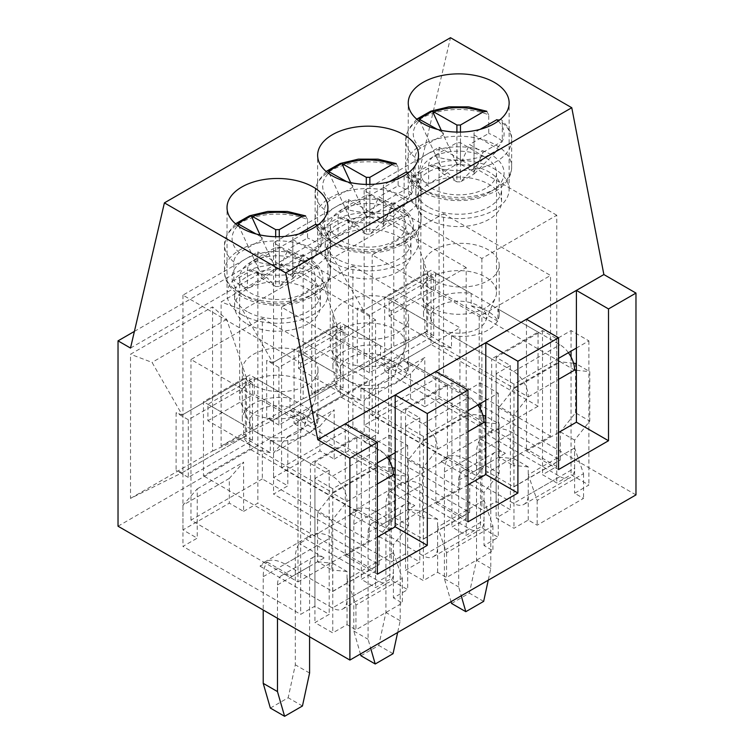 <?xml version="1.0" encoding="UTF-8"?>
<svg xmlns="http://www.w3.org/2000/svg" width="754" height="754" viewBox="0 0 754 754"><rect width="100%" height="100%" fill="white"/><g stroke="black" fill="none" stroke-linecap="round" stroke-linejoin="round"><path stroke-width="0.57" stroke-dasharray="3.77 2.83" d="M556.782 215.229L439.064 147.266L364.154 190.517L481.872 258.471L556.782 215.229L556.782 466.481L542.512 474.718L556.782 482.965L571.051 474.718L588.883 485.02L574.623 493.257L583.539 498.403L537.168 525.18L528.243 520.034L513.974 528.271L496.141 517.97L510.411 509.732L496.141 501.495L481.872 509.732L364.154 441.769L378.423 433.531L378.423 384.257L424.804 357.49L410.534 373.805L410.534 398.527L364.154 425.294L378.423 433.531M428.366 219.348A42.884 24.759 0 0 0 475.095 224.711A42.884 24.759 0 0 0 501.57 201.836A42.884 24.759 0 0 0 458.686 177.086A42.884 24.759 0 0 0 415.812 201.836A42.884 24.759 0 0 0 428.366 219.348M423.013 210.074A50.443 29.123 180 0 1 408.244 189.48A50.443 29.123 180 0 1 458.686 160.357A50.443 29.123 180 0 1 509.139 189.48A50.443 29.123 180 0 1 477.989 216.389A50.443 29.123 180 0 1 423.013 210.074M428.366 206.992A42.884 24.759 180 0 1 415.812 189.48A42.884 24.759 180 0 1 458.686 164.73A42.884 24.759 180 0 1 501.57 189.48A42.884 24.759 180 0 1 475.095 212.355A42.884 24.759 180 0 1 428.366 206.992M433.72 335.709L433.72 278.047L369.507 315.115L369.507 372.778L433.72 335.709L426.585 331.59L426.585 273.928L363.428 310.384L333.268 257.774L311.722 249.621L311.722 393.786L393.767 346.416L393.767 202.251L311.722 249.621M439.064 147.266L439.064 398.527L424.804 406.764L424.804 357.49M364.154 190.517L364.154 441.769M635.971 494.907L404.106 361.043L404.106 175.682L416.594 182.892L450.487 37.7M118.029 526.207L404.106 361.043M243.589 511.382L257.859 503.144L375.577 571.108L361.307 579.345L375.577 587.583L389.846 579.345L407.678 589.637L393.409 597.875L402.325 603.03L355.954 629.797L347.038 624.651L332.768 632.889L314.936 622.597L329.196 614.359L314.936 606.112L300.667 614.359L182.949 546.396L197.218 538.158L182.949 529.921L229.32 503.144L243.589 511.382L243.589 462.108L229.32 478.432L229.32 503.144M334.192 459.073L348.461 450.835L466.179 518.799L451.91 527.037L466.179 535.274L480.449 527.037L498.281 537.329L484.011 545.566L492.928 550.722L446.557 577.489L437.64 572.343L423.371 580.58L405.539 570.278L419.808 562.041L405.539 553.804L391.269 562.041L273.551 494.077L287.821 485.84L273.551 477.602L319.922 450.835L334.192 459.073L334.192 409.799L319.922 426.123L319.922 450.835M424.804 406.764L410.534 398.527M439.064 398.527L556.782 466.481M574.623 447.951L528.243 474.718L537.168 500.468L583.539 473.691L574.623 447.951L574.623 493.257M528.243 520.034L528.243 474.718M558.563 432.504L526.462 451.043L526.462 376.896L513.974 384.106L513.974 528.271M513.974 384.106L496.141 373.805L510.411 365.567L496.141 357.33L542.512 330.563L556.782 338.8L571.051 330.563L588.883 340.855L576.405 348.065M588.883 340.855L588.883 485.02M369.507 372.778L357.302 365.728L363.428 368.065L427.669 330.978L427.669 273.287L407.895 214.692L393.767 202.251M407.895 214.692L333.268 257.774M311.722 393.786L363.428 368.065L426.585 331.59M427.669 273.287L363.428 310.375L357.302 308.066L357.302 365.728M558.563 358.357L526.462 376.896L526.462 319.234M221.12 446.095L303.165 398.725L303.165 254.56L221.12 301.93L221.12 446.095L272.825 420.374L337.066 383.286L337.066 325.596L272.825 362.693L242.665 310.082L221.12 301.93M134.4 331.402L404.106 175.682M130.508 498.403L212.553 451.043L212.553 306.878L130.508 354.239L130.508 498.403L182.223 472.692L246.454 435.605L246.454 377.905L182.223 415.002L152.054 362.401L130.508 354.239M466.179 267.538L348.461 199.574L273.551 242.826L391.269 310.789L466.179 267.538L466.179 518.799M337.764 271.657A42.884 24.759 0 0 0 384.493 277.02A42.884 24.759 0 0 0 410.958 254.155A42.884 24.759 0 0 0 368.084 229.395A42.884 24.759 0 0 0 325.2 254.155A42.884 24.759 0 0 0 337.764 271.657M332.41 262.392A50.443 29.123 180 0 1 317.632 241.798A50.443 29.123 180 0 1 368.084 212.666A50.443 29.123 180 0 1 418.527 241.798A50.443 29.123 180 0 1 387.386 268.707A50.443 29.123 180 0 1 332.41 262.392M337.764 259.301A42.884 24.759 180 0 1 325.2 241.798A42.884 24.759 180 0 1 368.084 217.039A42.884 24.759 180 0 1 410.958 241.798A42.884 24.759 180 0 1 384.493 264.663A42.884 24.759 180 0 1 337.764 259.301M343.108 388.018L343.108 330.356L278.905 367.424L278.905 425.086L343.108 388.018L335.982 383.899L335.982 326.237L272.825 362.693L266.69 360.374L266.69 418.036L272.825 420.374L335.982 383.899M348.461 199.574L348.461 450.835M273.551 242.826L273.551 494.077M319.922 426.123L273.551 452.89L287.821 436.566L287.821 485.84M287.821 436.566L334.192 409.799M484.011 500.26L437.64 527.037L446.557 552.776L492.928 526L484.011 500.26L484.011 545.566M437.64 572.343L437.64 527.037M467.961 484.813L435.859 503.352L435.859 429.205L423.371 436.415L423.371 580.58M423.371 436.415L405.539 426.114L419.808 417.876L405.539 409.639L451.91 382.872L466.179 391.109L480.449 382.872L498.281 393.164L485.793 400.374M498.281 393.164L498.281 537.329M337.066 325.596L317.283 267.001L303.165 254.56M317.283 267.001L242.665 310.082M467.961 410.676L435.859 429.205L435.859 371.543M375.577 319.847L257.859 251.883L182.949 295.134L300.667 363.098L375.577 319.847L375.577 571.108M247.161 323.966A42.884 24.759 0 0 0 293.89 329.338A42.884 24.759 0 0 0 320.356 306.463A42.884 24.759 0 0 0 277.481 281.704A42.884 24.759 0 0 0 234.598 306.463A42.884 24.759 0 0 0 247.161 323.966M241.808 314.701A50.443 29.123 180 0 1 227.029 294.107A50.443 29.123 180 0 1 277.481 264.974A50.443 29.123 180 0 1 327.924 294.107A50.443 29.123 180 0 1 296.784 321.016A50.443 29.123 180 0 1 241.808 314.701M247.161 311.609A42.884 24.759 180 0 1 234.598 294.107A42.884 24.759 180 0 1 277.481 269.348A42.884 24.759 180 0 1 320.356 294.107A42.884 24.759 180 0 1 293.89 316.972A42.884 24.759 180 0 1 247.161 311.609M252.505 440.327L252.505 382.664L188.302 419.733L188.302 477.395L252.505 440.327L245.37 436.208L245.37 378.546L182.223 415.002L176.087 412.683L176.087 470.345L182.223 472.692M257.859 251.883L257.859 503.144M182.949 295.134L182.949 546.396M229.32 478.432L182.949 505.199L197.218 488.884L197.218 538.158M197.218 488.884L243.589 462.108M393.409 552.569L347.038 579.345L355.954 605.085L402.325 578.318L393.409 552.569L393.409 597.875M347.038 624.651L347.038 579.345M377.358 537.121L345.257 555.66L345.257 481.514L332.768 488.724L332.768 632.889M332.768 488.724L314.936 478.432L329.196 470.194L314.936 461.948L361.307 435.181L375.577 443.418L389.846 435.181L407.678 445.473L395.19 452.683M407.678 445.473L407.678 589.637M246.454 377.905L226.681 319.31L212.553 306.878M226.681 319.31L152.054 362.401M182.223 472.673L245.37 436.208M377.358 462.984L345.257 481.514L345.257 423.852M130.508 348.065L416.594 182.892M345.257 555.66L377.358 574.19M246.454 435.605L212.553 451.043M389.846 435.181L389.846 455.774M389.846 461.608L389.846 579.345M314.936 478.432L314.936 622.597M329.196 470.194L329.196 614.359M314.936 461.948L314.936 606.112M361.307 435.181L361.307 579.345M300.667 363.098L300.667 614.359M375.577 443.418L375.577 587.583M188.302 419.733L176.087 412.683M252.505 382.664L245.37 378.546M188.302 477.395L176.087 470.345M355.954 605.085L355.954 629.797M402.325 578.318L402.325 603.03M182.949 505.199L182.949 529.921M435.859 503.352L467.961 521.881M337.066 383.286L303.165 398.725M480.449 382.872L480.449 403.465M480.449 409.299L480.449 527.037M405.539 426.114L405.539 570.278M419.808 417.876L419.808 562.041M405.539 409.639L405.539 553.804M451.91 382.872L451.91 527.037M391.269 310.789L391.269 562.041M466.179 391.109L466.179 535.274M278.905 367.424L266.69 360.374M343.108 330.356L335.982 326.237M278.905 425.086L266.69 418.036M446.557 552.776L446.557 577.489M492.928 526L492.928 550.722M273.551 452.89L273.551 477.602M526.462 451.043L558.563 469.572M427.669 330.978L393.767 346.416M571.051 330.563L571.051 351.157M571.051 356.991L571.051 474.718M496.141 373.805L496.141 517.97M510.411 365.567L510.411 509.732M496.141 357.33L496.141 501.495M542.512 330.563L542.512 474.718M481.872 258.471L481.872 509.732M556.782 338.8L556.782 482.965M369.507 315.115L357.302 308.066M433.72 278.047L426.585 273.928M537.168 500.468L537.168 525.18M583.539 473.691L583.539 498.403M410.534 373.805L364.154 400.581L364.154 425.294M364.154 400.581L378.423 384.257M262.317 318.301L369.328 380.091L369.328 540.731L262.317 478.941L262.317 318.301L190.979 359.498L297.99 421.279L369.328 380.091M253.401 385.237A37.832 21.847 180 0 1 242.317 369.79A37.832 21.847 180 0 1 280.149 347.943A37.832 21.847 180 0 1 317.99 369.79A37.832 21.847 180 0 1 294.635 389.969A37.832 21.847 180 0 1 253.401 385.237M356.849 436.726L316.689 413.541A37.832 21.847 180 0 1 317.99 419.215A37.832 21.847 180 0 1 270.309 440.308L310.469 463.493L356.849 436.726L356.849 510.863L249.828 449.082L249.828 374.936L203.457 401.712L203.457 475.859L249.828 449.082M270.309 440.308L270.309 452.664L243.617 437.254L243.617 424.898A37.832 21.847 180 0 1 242.317 419.215A37.832 21.847 180 0 1 289.988 398.121L289.988 410.487L316.689 425.897L316.689 413.541M289.988 398.121L249.828 374.936M243.617 424.898L203.457 401.712M356.849 510.863L310.469 537.64L310.469 463.493M310.469 537.64L203.457 475.859M297.99 421.279L297.99 581.918L190.979 520.137L262.317 478.941M190.979 520.137L190.979 359.498M297.99 581.918L369.328 540.731M289.988 410.487A37.832 21.847 180 0 1 316.689 425.897M270.309 452.664A37.832 21.847 180 0 1 253.401 447.018A37.832 21.847 180 0 1 243.617 437.254M207.916 420.76L254.287 393.993L254.287 377.518L207.916 404.285L207.916 420.76L332.41 492.635L332.768 493.257L317.604 512.305L317.604 561.73L331.873 569.977L331.873 520.543L347.038 501.495L377.358 483.993M317.604 512.305L331.873 520.543M394.304 517.451L394.304 468.027L408.574 476.264L408.574 525.698L393.409 544.746L393.409 572.757A20.688 11.941 -120 0 1 389.121 582.22A20.688 11.941 -120 0 1 378.781 581.193L306.426 539.421A40.857 23.591 -120 0 1 310.912 535.302A40.857 23.591 -120 0 1 331.345 537.329L379.036 564.746L379.139 536.509L394.304 517.451L408.574 525.698M270.347 708.063L288.179 697.761L295.314 664.811L295.314 558.13A40.857 23.591 -120 0 1 299.291 543.54L306.426 539.421M302.448 705.998L288.179 697.761M317.604 561.73L332.768 563.276L332.665 591.522L284.965 564.105A40.857 23.591 60 0 0 264.541 562.079A40.857 23.591 60 0 0 260.045 566.188L267.18 562.069A40.857 23.591 60 0 0 263.212 576.669L263.212 610.033M392.363 467.829L379.139 466.481L254.287 393.993M267.18 562.069L292.1 576.461A20.688 11.941 60 0 0 281.76 575.434A20.688 11.941 60 0 0 277.481 584.906L277.481 618.271M309.583 636.8L309.583 566.367A20.688 11.941 -120 0 1 313.862 556.904A20.688 11.941 -120 0 1 324.211 557.922L299.291 543.54M260.045 566.188L332.41 607.969L378.781 581.193M332.768 563.276L347.038 571.513L347.038 599.524A20.688 11.941 60 0 1 342.75 608.996A20.688 11.941 60 0 1 332.41 607.969M395.19 474.907L408.574 476.264M347.038 571.513L331.873 569.977M387.188 457.31A20.688 11.941 -120 0 0 378.781 449.393L254.287 377.518M207.916 404.285L332.41 476.16A20.688 11.941 60 0 1 347.038 501.495L332.768 493.257L379.139 466.481L393.409 474.718M309.583 673.049L295.314 664.811M379.139 536.509L393.409 544.746M480.053 129.368L474.03 132.845L474.03 174.042L460.468 181.865L484.916 157.124L460.468 142.732L456.905 142.732L434.087 155.908C430.836 158.189 429.017 161.299 428.63 165.239L428.63 183.769L447.829 172.685L434.276 164.862L415.077 175.946A52.969 30.584 -0 0 0 428.63 183.769M415.077 175.946L415.077 157.407C415.463 153.477 417.282 150.366 420.525 148.086L443.352 134.909L443.352 132.845L437.329 129.368M456.905 142.732L456.905 181.865L443.352 174.042L434.276 164.862M460.468 142.732L460.468 181.865L456.905 181.865L447.829 172.685M484.916 157.124L498.469 149.301L474.03 174.042L474.03 171.978L483.097 152.327L469.544 144.495L460.468 164.155L474.03 171.978L474.03 132.845M474.03 134.909L498.469 149.301M485.444 307.905A37.832 21.847 180 0 1 448.46 313.485A37.832 21.847 180 0 1 421.92 297.604A37.832 21.847 180 0 1 420.855 292.458A37.832 21.847 180 0 1 458.686 270.611A37.832 21.847 180 0 1 496.518 292.458A37.832 21.847 180 0 1 495.453 297.604A37.832 21.847 180 0 1 485.444 307.905M485.444 188.453A37.832 21.847 180 0 1 444.21 193.184A37.832 21.847 180 0 1 420.855 173.005A37.832 21.847 180 0 1 458.686 151.168A37.832 21.847 180 0 1 496.518 173.005A37.832 21.847 180 0 1 485.444 188.453M478.309 328.499A27.747 16.023 180 0 1 451.184 332.599A27.747 16.023 180 0 1 431.722 320.95A27.747 16.023 180 0 1 458.686 301.157A27.747 16.023 180 0 1 485.651 320.95A27.747 16.023 180 0 1 478.309 328.499M415.077 157.407A52.969 30.584 180 0 1 405.718 140.055A52.969 30.584 180 0 1 434.059 112.987A52.969 30.584 180 0 1 488.743 114.872L488.743 133.411L469.544 144.495M496.848 119.669L501.061 119.613L502.305 122.704L502.305 141.234A52.969 30.584 -0 0 0 488.743 133.411M483.097 152.327L502.305 141.234M443.352 132.845L443.352 134.909M441.288 130.319L456.905 164.155L443.352 171.978L418.904 119.009M460.468 132.091L460.468 164.155L456.905 164.155L456.905 132.091M488.743 114.872L486.792 111.366M389.13 316.143L435.501 289.366L435.501 272.891L389.13 299.668L389.13 316.143L513.625 388.018L513.974 388.64L498.818 407.688L498.818 457.113L513.088 465.35L513.088 415.925L528.243 396.877L558.563 379.366M498.818 407.688L513.088 415.925M575.509 412.834L575.509 363.409L589.779 371.647L589.779 421.071L574.623 440.119L574.623 468.13A20.688 11.941 -120 0 1 570.335 477.602A20.688 11.941 -120 0 1 559.996 476.575L487.631 434.794A40.857 23.591 -120 0 1 492.117 430.685A40.857 23.591 -120 0 1 512.55 432.711L560.25 460.128L560.354 431.882L575.509 412.834L589.779 421.071M451.552 603.445L469.393 593.144L476.519 560.194L476.519 453.512A40.857 23.591 -120 0 1 480.496 438.922L487.631 434.794M483.653 601.381L469.393 593.144M498.818 457.113L513.974 458.658L513.87 486.896L466.179 459.478A40.857 23.591 60 0 0 445.746 457.461A40.857 23.591 60 0 0 441.26 461.571L448.394 457.452A40.857 23.591 60 0 0 444.417 472.042L444.417 578.723L451.043 601.673M573.568 363.211L560.354 361.863L435.501 289.366M448.394 457.452L473.314 471.844A20.688 11.941 60 0 0 462.975 470.816A20.688 11.941 60 0 0 458.686 480.279L458.686 586.961L461.231 595.792M480.496 438.922L505.416 453.305A20.688 11.941 -120 0 0 495.076 452.277A20.688 11.941 -120 0 0 490.788 461.75L490.788 568.431L488.243 580.194M441.26 461.571L513.625 503.352L559.996 476.575M513.974 458.658L528.243 466.896L528.243 494.907A20.688 11.941 60 0 1 523.964 504.369A20.688 11.941 60 0 1 513.625 503.352M576.405 370.28L589.779 371.647M528.243 466.896L513.088 465.35M568.393 352.683A20.688 11.941 -120 0 0 559.996 344.767L435.501 272.891M389.13 299.668L513.625 371.543A20.688 11.941 60 0 1 528.243 396.877L513.974 388.64L560.354 361.863L574.623 370.101M444.417 578.723L458.686 586.961M490.788 568.431L476.519 560.194M560.354 431.882L574.623 440.119M443.531 213.684L550.543 275.464L550.543 436.104L443.531 374.323L443.531 213.684L372.184 254.871L479.195 316.661L550.543 275.464M434.606 280.62A37.832 21.847 180 0 1 423.531 265.172A37.832 21.847 180 0 1 461.363 243.325A37.832 21.847 180 0 1 499.195 265.172A37.832 21.847 180 0 1 475.84 285.351A37.832 21.847 180 0 1 434.606 280.62M538.054 332.099L497.894 308.914A37.832 21.847 180 0 1 499.195 314.597A37.832 21.847 180 0 1 451.523 335.69L491.683 358.876L538.054 332.099L538.054 406.246L431.043 344.465L431.043 270.318L384.672 297.095L384.672 371.232L431.043 344.465M451.523 335.69L451.523 348.046L424.832 332.637L424.832 320.28A37.832 21.847 180 0 1 423.531 314.597A37.832 21.847 180 0 1 471.203 293.504L471.203 305.86L497.894 321.27L497.894 308.914M471.203 293.504L431.043 270.318M424.832 320.28L384.672 297.095M538.054 406.246L491.683 433.022L491.683 358.876M491.683 433.022L384.672 371.232M479.195 316.661L479.195 477.301L372.184 415.511L443.531 374.323M372.184 415.511L372.184 254.871M479.195 477.301L550.543 436.104M471.203 305.86A37.832 21.847 180 0 1 497.894 321.27M451.523 348.046A37.832 21.847 180 0 1 434.606 342.401A37.832 21.847 180 0 1 424.832 332.637M389.441 181.676L383.418 185.154L383.418 226.351L369.865 234.174L394.314 209.433L369.865 195.041L366.303 195.041L343.475 208.217C340.233 210.507 338.414 213.608 338.028 217.548L338.028 236.077L357.226 224.994L343.673 217.171L324.465 228.255A52.969 30.584 -0 0 0 338.028 236.077M324.465 228.255L324.465 209.725C324.861 205.785 326.68 202.675 329.922 200.394L352.74 187.218L352.74 185.154L346.717 181.676M366.303 195.041L366.303 234.174L352.74 226.351L343.673 217.171M369.865 195.041L369.865 234.174L366.303 234.174L357.226 224.994M394.314 209.433L407.867 201.61L383.418 226.351L383.418 224.287L392.495 204.636L378.932 196.813L369.865 216.464L383.418 224.287L383.418 185.154M383.418 187.218L407.867 201.61M394.832 360.214A37.832 21.847 180 0 1 357.858 365.803A37.832 21.847 180 0 1 331.317 349.913A37.832 21.847 180 0 1 330.243 344.767A37.832 21.847 180 0 1 368.084 322.929A37.832 21.847 180 0 1 405.916 344.767A37.832 21.847 180 0 1 404.851 349.913A37.832 21.847 180 0 1 394.832 360.214M394.832 240.762A37.832 21.847 180 0 1 353.607 245.502A37.832 21.847 180 0 1 330.243 225.314A37.832 21.847 180 0 1 368.084 203.476A37.832 21.847 180 0 1 405.916 225.314A37.832 21.847 180 0 1 394.832 240.762M387.697 380.808A27.747 16.023 180 0 1 360.582 384.908A27.747 16.023 180 0 1 341.119 373.258A27.747 16.023 180 0 1 368.084 353.466A27.747 16.023 180 0 1 395.049 373.258A27.747 16.023 180 0 1 387.697 380.808M324.465 209.725A52.969 30.584 180 0 1 315.115 192.364A52.969 30.584 180 0 1 343.447 165.296A52.969 30.584 180 0 1 398.14 167.19L398.14 185.72L378.932 196.813M406.236 171.987L410.459 171.931L411.693 175.013L411.693 193.552A52.969 30.584 -0 0 0 398.14 185.72M392.495 204.636L411.693 193.552M352.74 185.154L352.74 187.218M350.685 182.638L366.303 216.464L352.74 224.287L328.301 171.328M369.865 184.4L369.865 216.464L366.303 216.464L366.303 184.4M398.14 167.19L396.18 163.675M298.527 368.452L344.898 341.685L344.898 325.2L298.527 351.977L298.527 368.452L423.013 440.327L423.371 440.949L408.216 459.997L408.216 509.421L422.485 517.659L422.485 468.234L437.64 449.186L467.961 431.674M408.216 459.997L422.485 468.234M484.907 465.143L484.907 415.718L499.176 423.955L499.176 473.38L484.011 492.437L484.011 520.439A20.688 11.941 -120 0 1 479.733 529.911A20.688 11.941 -120 0 1 469.393 528.884L397.028 487.112A40.857 23.591 -120 0 1 401.514 482.994A40.857 23.591 -120 0 1 421.948 485.02L469.638 512.437L469.742 484.2L484.907 465.143L499.176 473.38M360.949 655.754L378.781 645.452L385.916 612.502L385.916 505.821A40.857 23.591 -120 0 1 389.893 491.231L397.028 487.112M393.051 653.69L378.781 645.452M408.216 509.421L423.371 510.967L423.267 539.204L375.577 511.796A40.857 23.591 60 0 0 355.143 509.77A40.857 23.591 60 0 0 350.657 513.879L357.792 509.761A40.857 23.591 60 0 0 353.814 524.36L353.814 631.041L360.44 653.982M482.965 415.52L469.742 414.172L344.898 341.685M357.792 509.761L382.712 524.153A20.688 11.941 60 0 0 372.363 523.125A20.688 11.941 60 0 0 368.084 532.597L368.084 639.279L370.629 648.101M389.893 491.231L414.813 505.614A20.688 11.941 -120 0 0 404.474 504.586A20.688 11.941 -120 0 0 400.186 514.058L400.186 620.74L397.641 632.502M350.657 513.879L423.013 555.66L469.393 528.884M423.371 510.967L437.64 519.204L437.64 547.216A20.688 11.941 60 0 1 433.362 556.688A20.688 11.941 60 0 1 423.013 555.66M485.793 422.589L499.176 423.955M437.64 519.204L422.485 517.659M477.791 404.992A20.688 11.941 -120 0 0 469.393 397.075L344.898 325.2M298.527 351.977L423.013 423.852A20.688 11.941 60 0 1 437.64 449.186L423.371 440.949L469.742 414.172L484.011 422.41M353.814 631.041L368.084 639.279M400.186 620.74L385.916 612.502M469.742 484.2L484.011 492.437M352.919 265.992L459.94 327.773L459.94 488.422L352.919 426.632L352.919 265.992L281.581 307.18L388.593 368.97L459.94 327.773M344.003 332.929A37.832 21.847 180 0 1 332.919 317.481A37.832 21.847 180 0 1 370.761 295.634A37.832 21.847 180 0 1 408.593 317.481A37.832 21.847 180 0 1 385.237 337.66A37.832 21.847 180 0 1 344.003 332.929M447.452 384.417L407.292 361.232A37.832 21.847 180 0 1 408.593 366.906A37.832 21.847 180 0 1 360.921 387.999L401.081 411.184L447.452 384.417L447.452 458.555L340.44 396.774L340.44 322.627L294.06 349.404L294.06 423.541L340.44 396.774M360.921 387.999L360.921 400.355L334.22 384.945L334.22 372.589A37.832 21.847 180 0 1 332.919 366.906A37.832 21.847 180 0 1 380.6 345.813L380.6 358.169L407.292 373.588L407.292 361.232M380.6 345.813L340.44 322.627M334.22 372.589L294.06 349.404M447.452 458.555L401.081 485.331L401.081 411.184M401.081 485.331L294.06 423.541M388.593 368.97L388.593 529.61L281.581 467.819L352.919 426.632M281.581 467.819L281.581 307.18M388.593 529.61L459.94 488.422M380.6 358.169A37.832 21.847 180 0 1 407.292 373.588M360.921 400.355A37.832 21.847 180 0 1 344.003 394.71A37.832 21.847 180 0 1 334.22 384.945M298.838 233.994L292.816 237.472L292.816 278.66L279.263 286.482L303.702 261.742L279.263 247.35L275.691 247.35L252.873 260.526C249.631 262.816 247.812 265.926 247.416 269.857L247.416 288.396L266.624 277.302L253.071 269.48L233.863 280.563A52.969 30.584 -0 0 0 247.416 288.396M233.863 280.563L233.863 262.034C234.258 258.094 236.077 254.984 239.32 252.703L262.138 239.527L262.138 237.472L256.115 233.994M275.691 247.35L275.691 286.482L262.138 278.66L253.071 269.48M279.263 247.35L279.263 286.482L275.691 286.482L266.624 277.302M303.702 261.742L317.264 253.919L292.816 278.66L292.816 276.595L301.883 256.944L288.33 249.122L279.263 268.773L292.816 276.595L292.816 237.472M292.816 239.527L317.264 253.919M304.23 412.523A37.832 21.847 180 0 1 267.246 418.112A37.832 21.847 180 0 1 240.705 402.231A37.832 21.847 180 0 1 239.64 397.075A37.832 21.847 180 0 1 277.481 375.238A37.832 21.847 180 0 1 315.313 397.075A37.832 21.847 180 0 1 314.248 402.231A37.832 21.847 180 0 1 304.23 412.523M304.23 293.07A37.832 21.847 180 0 1 262.995 297.811A37.832 21.847 180 0 1 239.64 277.632A37.832 21.847 180 0 1 277.481 255.785A37.832 21.847 180 0 1 315.313 277.632A37.832 21.847 180 0 1 304.23 293.07M297.095 433.116A27.747 16.023 180 0 1 269.979 437.216A27.747 16.023 180 0 1 250.517 425.567A27.747 16.023 180 0 1 277.481 405.775A27.747 16.023 180 0 1 304.437 425.567A27.747 16.023 180 0 1 297.095 433.116M233.863 262.034A52.969 30.584 180 0 1 224.504 244.673A52.969 30.584 180 0 1 252.844 217.604A52.969 30.584 180 0 1 307.538 219.499L307.538 238.028L288.33 249.122M315.634 224.296L319.856 224.24L321.091 227.322L321.091 245.861A52.969 30.584 -0 0 0 307.538 238.028M301.883 256.944L321.091 245.861M262.138 237.472L262.138 239.527M260.083 234.946L275.691 268.773L262.138 276.595L237.689 223.636M279.263 236.709L279.263 268.773L275.691 268.773L275.691 236.709M307.538 219.499L305.577 215.983M263.212 576.669L295.314 558.13M284.965 564.105L331.345 537.329M332.41 591.494L378.781 564.718M332.768 591.287L379.139 564.52M332.41 492.635L378.781 465.868M277.481 584.906L309.583 566.367M292.1 576.461L324.211 557.922M347.038 599.524L393.409 572.757M332.41 476.16L378.781 449.393M483.286 155.908A45.4 26.211 180 0 1 434.087 155.908M420.525 148.086A45.4 26.211 180 0 1 419.101 121.036M498.271 121.036A45.4 26.211 180 0 1 496.848 148.086M496.141 188.453A52.969 30.584 180 0 1 438.413 195.079A52.969 30.584 180 0 1 405.718 166.832A52.969 30.584 180 0 1 458.686 136.248A52.969 30.584 180 0 1 511.655 166.832A52.969 30.584 180 0 1 496.141 188.453M502.305 122.704A52.969 30.584 180 0 1 511.655 140.055A52.969 30.584 180 0 1 496.141 161.676A52.969 30.584 180 0 1 428.63 165.239M490.788 191.544A45.4 26.211 180 0 1 414.832 179.791A45.4 26.211 180 0 1 470.439 147.69A45.4 26.211 180 0 1 490.788 191.544M444.417 472.042L476.519 453.512M466.179 459.478L512.55 432.711M513.625 486.877L559.996 460.1M513.974 486.669L560.354 459.893M513.625 388.018L559.996 361.241M458.686 480.279L490.788 461.75M473.314 471.844L505.416 453.305M528.243 494.907L574.623 468.13M513.625 371.543L559.996 344.767M392.683 208.217A45.4 26.211 180 0 1 343.475 208.217M329.922 200.394A45.4 26.211 180 0 1 328.499 173.354M407.669 173.354A45.4 26.211 180 0 1 406.236 200.394M405.539 240.762A52.969 30.584 180 0 1 347.811 247.397A52.969 30.584 180 0 1 315.115 219.141A52.969 30.584 180 0 1 368.084 188.557A52.969 30.584 180 0 1 421.052 219.141A52.969 30.584 180 0 1 405.539 240.762M411.693 175.013A52.969 30.584 180 0 1 421.052 192.364A52.969 30.584 180 0 1 405.539 213.995A52.969 30.584 180 0 1 338.028 217.548M400.186 243.853A45.4 26.211 180 0 1 324.229 232.1A45.4 26.211 180 0 1 379.837 199.998A45.4 26.211 180 0 1 400.186 243.853M353.814 524.36L385.916 505.821M375.577 511.796L421.948 485.02M423.013 539.185L469.393 512.409M423.371 538.978L469.742 512.202M423.013 440.327L469.393 413.56M368.084 532.597L400.186 514.058M382.712 524.153L414.813 505.614M437.64 547.216L484.011 520.439M423.013 423.852L469.393 397.075M302.081 260.526A45.4 26.211 180 0 1 252.873 260.526M239.32 252.703A45.4 26.211 180 0 1 237.896 225.663M317.057 225.663A45.4 26.211 180 0 1 315.634 252.703M314.936 293.07A52.969 30.584 180 0 1 257.208 299.706A52.969 30.584 180 0 1 224.504 271.449A52.969 30.584 180 0 1 277.481 240.865A52.969 30.584 180 0 1 330.45 271.449A52.969 30.584 180 0 1 314.936 293.07M321.091 227.322A52.969 30.584 180 0 1 330.45 244.673A52.969 30.584 180 0 1 314.936 266.303A52.969 30.584 180 0 1 247.416 269.857M309.583 296.162A45.4 26.211 180 0 1 233.617 284.409A45.4 26.211 180 0 1 289.225 252.307A45.4 26.211 180 0 1 309.583 296.162M327.924 294.107L327.924 207.604M227.029 294.107L227.029 207.604M320.356 306.463L320.356 294.107M234.598 306.463L234.598 294.107M418.527 241.798L418.527 155.296M317.632 241.798L317.632 155.296M410.958 254.155L410.958 241.798M325.2 254.155L325.2 241.798M509.139 189.48L509.139 102.987M408.244 189.48L408.244 102.987M501.57 201.836L501.57 189.48M415.812 201.836L415.812 189.48M317.99 419.215L317.99 369.79M242.317 419.215L242.317 369.79M264.541 562.079L310.912 535.302M332.665 591.522L379.036 564.746M281.76 575.434L313.862 556.904M342.75 608.996L389.121 582.22M420.855 173.005L420.855 292.458M496.518 173.005L496.518 292.458M416.726 119.151L408.366 129.273L405.718 140.055L405.718 166.832C405.558 174.768 409.733 182.129 418.234 188.924C423.654 192.977 430.43 196.049 438.545 198.161C451.844 201.393 465.171 201.422 478.507 198.236L494.577 191.921C509.487 182.704 511.768 172.836 511.655 166.832L511.655 140.055C512.39 134.061 508.884 127.228 501.127 119.547M485.651 320.95L495.453 297.604M431.722 320.95L421.92 297.604M445.746 457.461L492.117 430.685M513.87 486.896L560.25 460.128M462.975 470.816L495.076 452.277M523.964 504.369L570.335 477.602M499.195 314.597L499.195 265.172M423.531 314.597L423.531 265.172M330.243 225.314L330.243 344.767M405.916 225.314L405.916 344.767M326.114 171.46L317.764 181.582L315.115 192.364L315.115 219.141C314.946 227.077 319.121 234.437 327.632 241.233C333.051 245.286 339.818 248.368 347.943 250.469C361.241 253.702 374.559 253.73 387.905 250.554L403.974 244.23C418.875 235.012 421.156 225.144 421.052 219.141L421.052 192.364C421.788 186.37 418.272 179.537 410.525 171.855M395.049 373.258L404.851 349.913M341.119 373.258L331.317 349.913M355.143 509.77L401.514 482.994M423.267 539.204L469.638 512.437M372.363 523.125L404.474 504.586M433.362 556.688L479.733 529.911M408.593 366.906L408.593 317.481M332.919 366.906L332.919 317.481M239.64 277.632L239.64 397.075M315.313 277.632L315.313 397.075M235.512 223.768L227.152 233.891L224.504 244.673L224.504 271.449C224.343 279.385 228.519 286.756 237.029 293.542C242.449 297.594 249.216 300.676 257.34 302.778C270.639 306.011 283.956 306.039 297.293 302.863L313.362 296.539C328.273 287.321 330.554 277.453 330.45 271.449L330.45 244.673C331.185 238.688 327.67 231.846 319.913 224.164M304.437 425.567L314.248 402.231M250.517 425.567L240.705 402.231"/><path stroke-width="1.13" d="M332.41 175.889A50.443 29.123 180 0 1 317.632 155.296A50.443 29.123 180 0 1 368.084 126.172A50.443 29.123 180 0 1 418.527 155.296A50.443 29.123 180 0 1 387.386 182.204A50.443 29.123 180 0 1 332.41 175.889M118.029 340.855L130.508 348.065L164.4 202.873L450.487 37.7L571.768 107.718L603.869 274.541L635.971 293.08L635.971 494.907L349.894 660.07L118.029 526.207L118.029 340.855L134.4 331.402M164.4 202.873L285.681 272.891L571.768 107.718M241.808 228.198A50.443 29.123 180 0 1 227.029 207.604A50.443 29.123 180 0 1 277.481 178.481A50.443 29.123 180 0 1 327.924 207.604A50.443 29.123 180 0 1 296.784 234.513A50.443 29.123 180 0 1 241.808 228.198M423.013 123.581A50.443 29.123 180 0 1 408.244 102.987A50.443 29.123 180 0 1 458.686 73.864A50.443 29.123 180 0 1 509.139 102.987A50.443 29.123 180 0 1 477.989 129.895A50.443 29.123 180 0 1 423.013 123.581M576.405 422.202L576.405 290.394L526.462 319.234L558.563 337.764L558.563 469.572L608.506 440.741L576.405 422.202L558.563 432.504M576.405 348.065L558.563 358.357M517.904 493.05L485.793 474.52L485.793 342.712L435.859 371.543L467.961 390.072L467.961 521.881L517.904 493.05L517.904 361.241L485.793 342.712L526.462 319.234M517.904 361.241L558.563 337.764M485.793 474.52L467.961 484.813M485.793 400.374L467.961 410.676M427.292 545.359L395.19 526.829L395.19 395.021L345.257 423.852L377.358 442.391L377.358 574.19L427.292 545.359L427.292 413.55L395.19 395.021L435.859 371.543M427.292 413.55L467.961 390.072M395.19 526.829L377.358 537.121M395.19 452.683L377.358 462.984M285.681 272.891L317.783 439.705L345.257 423.852M317.783 439.705L349.894 458.243L377.358 442.391M608.506 440.741L608.506 308.933L576.405 290.394L603.869 274.541M608.506 308.933L635.971 293.08M349.894 458.243L349.894 660.07M389.846 455.774L389.846 461.608M480.449 403.465L480.449 409.299M571.051 351.157L571.051 356.991M263.212 610.033L263.212 683.35L270.347 708.063L284.607 716.3L302.448 705.998L309.583 673.049L309.583 636.8M394.304 468.027L392.363 467.829M277.481 618.271L277.481 691.588L284.607 716.3M377.358 483.993L393.409 474.718L395.19 474.907M393.409 474.718A20.688 11.941 -120 0 0 387.188 457.31M263.212 683.35L277.481 691.588M441.288 130.319L432.457 111.187L456.905 125.023L460.468 125.023L483.286 111.846L486.792 111.366M437.329 129.368L418.904 119.009L432.457 111.187M498.271 121.036A45.4 26.211 180 0 0 496.848 119.669L480.053 129.368M456.905 132.091L456.905 125.023M460.468 125.023L460.468 132.091M451.043 601.673L451.552 603.445L465.821 611.683L483.653 601.381L488.243 580.194M575.509 363.409L573.568 363.211M465.821 611.683L461.231 595.792M558.563 379.366L574.623 370.101L576.405 370.28M574.623 370.101A20.688 11.941 -120 0 0 568.393 352.683M350.685 182.638L341.854 163.495L366.303 177.331L369.865 177.331L392.683 164.155L396.18 163.675M346.717 181.676L328.301 171.328L341.854 163.495M407.669 173.354A45.4 26.211 180 0 0 406.236 171.987L389.441 181.676M366.303 184.4L366.303 177.331M369.865 177.331L369.865 184.4M360.44 653.982L360.949 655.754L375.219 663.991L393.051 653.69L397.641 632.502M484.907 415.718L482.965 415.52M375.219 663.991L370.629 648.101M467.961 431.674L484.011 422.41L485.793 422.589M484.011 422.41A20.688 11.941 -120 0 0 477.791 404.992M260.083 234.946L251.252 215.804L275.691 229.64L279.263 229.64L302.081 216.464L305.577 215.983M256.115 233.994L237.689 223.636L251.252 215.804M317.057 225.663A45.4 26.211 180 0 0 315.634 224.296L298.838 233.994M275.691 236.709L275.691 229.64M279.263 229.64L279.263 236.709M434.087 111.846A45.4 26.211 180 0 1 483.286 111.846M419.101 121.036A45.4 26.211 180 0 1 420.525 119.669M343.475 164.155A45.4 26.211 180 0 1 392.683 164.155M328.499 173.354A45.4 26.211 180 0 1 329.922 171.987M252.873 216.464A45.4 26.211 180 0 1 302.081 216.464M237.896 225.663A45.4 26.211 180 0 1 239.32 224.296M486.82 111.272L468.658 106.861L448.988 106.823L430.779 111.187L416.726 119.151M396.218 163.58L378.056 159.169L358.386 159.141L340.177 163.495L326.114 171.46M305.615 215.898L287.444 211.478L267.774 211.45L249.574 215.804L235.512 223.768"/></g></svg>
